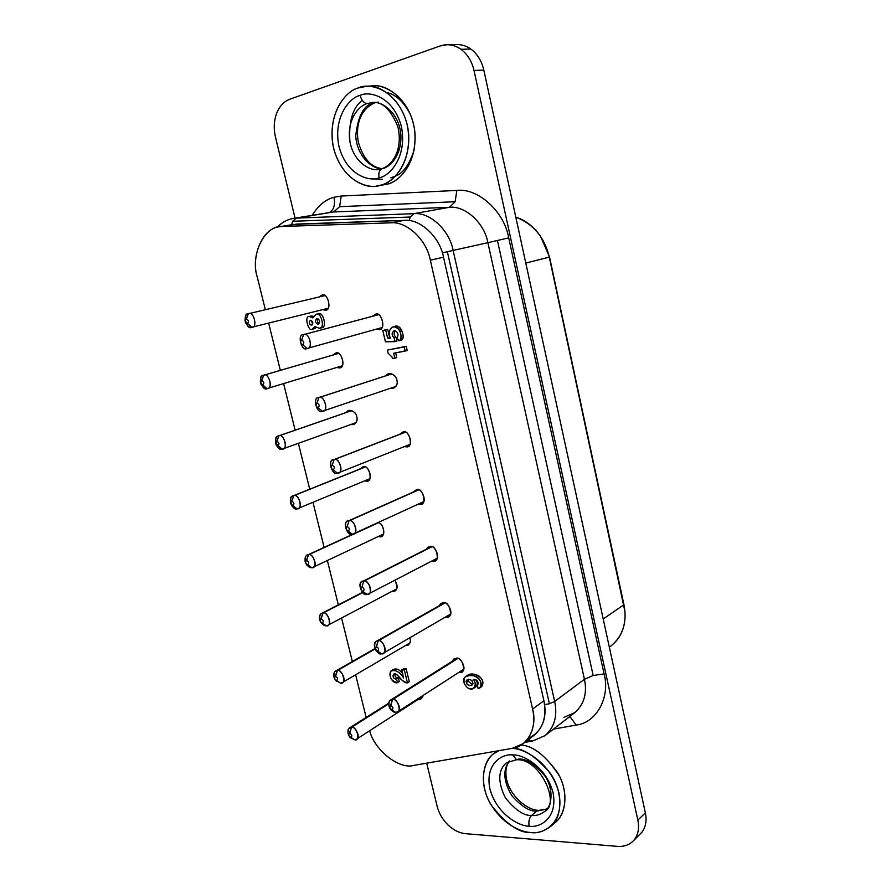 <?xml version="1.0" encoding="UTF-8"?>
<svg xmlns="http://www.w3.org/2000/svg" width="891" height="891" viewBox="0 0 891 891"><rect width="100%" height="100%" fill="white"/><g stroke="black" fill="none" stroke-linecap="round" stroke-linejoin="round"><path stroke-width="1.34" d="M323.466 410.84L322.252 411.252C317.486 414.538 311.872 397.843 318.365 397.72L391.884 373.875L318.922 397.586C312.251 396.328 316.706 414.538 322.252 411.252L318.132 407.699C315.726 406.519 315.347 404.993 317.018 403.133L318.922 397.586L317.018 403.133C315.347 404.993 315.726 406.519 318.132 407.699C319.813 405.839 319.435 404.314 317.018 403.133C319.435 404.314 319.813 405.839 318.132 407.699L322.252 411.252C328.957 412.578 324.491 394.234 318.922 397.586C323.6 394.234 329.38 410.851 322.876 411.096L323.466 410.84M352.201 534.166C348.214 536.905 341.687 522.382 347.768 521.179L418.603 489.905L348.971 520.867C342.289 519.219 346.621 536.928 352.201 534.166L348.236 531.047C345.831 529.744 345.474 528.263 347.156 526.603L348.971 520.867L347.156 526.603C345.474 528.263 345.831 529.744 348.236 531.047C349.929 529.377 349.573 527.895 347.156 526.603C349.573 527.895 349.929 529.377 348.236 531.047L352.201 534.166C358.917 535.892 354.585 518.039 348.971 520.867C352.892 518.083 359.541 532.517 353.471 533.832L352.201 534.166M381.359 653.76C377.94 655.976 370.923 643.291 376.436 641.297L444.798 603.029L378.207 640.829C375.234 640.596 374.153 643.179 374.955 648.581L376.225 650.831L381.359 653.76L375.389 649.316L378.207 640.829L376.481 646.732C374.777 648.214 375.122 649.65 377.528 651.054C379.243 649.572 378.887 648.136 376.481 646.732C378.887 648.136 379.243 649.572 377.528 651.054L381.359 653.76C388.075 655.854 383.854 638.491 378.207 640.829C381.56 638.569 388.676 651.176 383.186 653.27L381.359 653.76M251.941 327.231L251.752 327.275C246.618 330.828 242.051 312.852 248.355 313.743L324.792 295.634L248.377 313.743C246.317 313.821 245.192 316.071 245.003 320.482L245.615 322.854C247.865 326.585 249.914 328.066 251.752 327.275L245.237 321.261L248.377 313.743L246.373 319.011C244.825 320.949 245.203 322.453 247.498 323.533C249.046 321.595 248.667 320.081 246.373 319.011C248.667 320.081 249.046 321.595 247.498 323.533L251.752 327.275C258.1 328.3 253.579 310.124 248.377 313.743C253.445 310.124 258.178 328.033 251.841 327.253L327.966 308.319L251.841 327.253M282.113 449.075C277.792 452.127 272.1 436.323 278.192 436.055L351.834 410.606L278.827 435.899C276.6 435.855 275.475 438.105 275.464 442.649L276.488 445.5C278.683 448.418 280.554 449.61 282.113 449.075L275.787 443.607L278.827 435.899L276.901 441.346C275.341 443.105 275.709 444.564 278.003 445.756C279.574 444.008 279.206 442.537 276.901 441.346C279.206 442.537 279.574 444.008 278.003 445.756L282.113 449.075C288.472 450.49 284.073 432.803 278.827 435.899C283.082 432.803 288.896 448.518 282.803 448.897L282.113 449.075M311.661 567.645C310.057 568.068 308.152 566.743 305.969 563.691L306.827 565.039L311.661 567.645L306.081 563.858L305.502 562.589L308.464 554.815L378.341 522.772L308.464 554.815C306.159 554.636 305.034 556.775 305.078 561.252L305.546 562.789C304.522 558.534 305.101 555.973 307.272 555.126L308.464 554.815L306.627 560.439C305.045 562.009 305.401 563.435 307.696 564.727C309.288 563.157 308.932 561.731 306.627 560.439C308.932 561.731 309.288 563.157 307.696 564.727L311.661 567.645C318.031 569.427 313.755 552.208 308.464 554.815C312.084 552.231 318.588 566.03 312.919 567.322L311.661 567.645M335.695 680.401L340.44 683.119L335.495 680.145M334.392 678.174C333.334 674.431 333.746 672.059 335.64 671.057L375.111 648.96L337.321 670.622C334.994 670.288 333.847 672.304 333.902 676.659L334.27 677.873M336.62 680.579L334.426 678.419L337.321 670.622L335.573 676.403C333.969 677.795 334.325 679.187 336.62 680.579C338.212 679.187 337.867 677.795 335.573 676.403C337.867 677.795 338.212 679.187 336.62 680.579L340.44 683.119L336.62 680.579M350.341 737.536L354.551 739.73L349.651 736.89L348.615 735.198L351.477 727.39C349.127 726.989 347.98 728.938 348.036 733.215L348.348 734.273M348.559 734.808C347.457 731.266 347.791 728.961 349.573 727.891L351.477 727.39C354.418 725.508 361.39 736.991 356.511 739.218L354.551 739.73L349.974 737.113M351.477 727.39L388.643 703.912L351.477 727.39L349.762 733.248C352.056 734.685 352.402 736.066 350.787 737.369L354.551 739.73C360.933 742.025 356.823 725.463 351.477 727.39M320.871 622.419L326.151 625.76L320.793 622.308L320.058 620.882L322.988 613.097C320.671 612.841 319.535 614.924 319.591 619.345L320.025 620.76M320.047 620.827C319.023 616.85 319.524 614.4 321.54 613.476L322.988 613.097C326.351 610.758 333.078 623.711 327.654 625.371L326.151 625.76C324.714 626.072 322.943 624.936 320.838 622.352M322.988 613.097L362.715 592.615L322.988 613.097L321.194 618.8C323.489 620.147 323.845 621.55 322.252 623.032L326.151 625.76C332.521 627.721 328.3 610.725 322.988 613.097M292.95 505.642L290.744 503.504L293.74 495.752C291.468 495.641 290.355 497.846 290.377 502.368L291.736 505.665C293.83 508.137 295.578 509.173 296.981 508.75L292.95 505.642L296.981 508.75C293.005 511.545 286.924 496.755 292.827 495.986L365.154 467.04L293.74 495.752C297.661 492.912 303.864 507.636 297.973 508.505L296.981 508.75C303.352 510.354 299.008 492.901 293.74 495.752L291.869 501.299C294.164 502.535 294.531 503.983 292.95 505.642C294.531 503.983 294.164 502.535 291.869 501.299C290.299 502.947 290.655 504.395 292.95 505.642M262.856 385.057L260.618 382.874L263.703 375.234C261.542 375.256 260.428 377.528 260.339 382.039L261.119 384.544C263.357 387.897 265.329 389.244 267.033 388.587L262.856 385.057L267.033 388.587C262.322 391.884 257.143 375.033 263.368 375.311L338.38 353.471L263.703 375.234C268.347 371.87 273.671 388.654 267.434 388.487L267.033 388.587C273.392 389.801 268.926 371.881 263.703 375.234L261.742 380.591C264.037 381.727 264.415 383.219 262.856 385.057C264.415 383.219 264.037 381.727 261.742 380.591C260.183 382.439 260.562 383.932 262.856 385.057M391.884 709.849L389.712 707.989L392.53 699.591C389.657 699.257 388.532 701.651 389.144 706.808L389.935 708.468C388.142 704.369 388.331 701.596 390.514 700.137L392.53 699.591L457.696 658.538L392.53 699.591C395.66 697.586 402.899 709.403 397.709 711.798L395.637 712.355L391.884 709.849L395.637 712.355C394.112 712.6 392.252 711.374 390.069 708.701L391.205 710.138L395.637 712.355C402.353 714.638 398.199 697.497 392.53 699.591L390.837 705.583C393.254 707.031 393.599 708.456 391.884 709.849C393.599 708.456 393.254 707.031 390.837 705.583C389.133 706.975 389.478 708.39 391.884 709.849M362.982 591.457C360.577 590.109 360.22 588.65 361.913 587.08L363.684 581.255C357.001 579.417 361.278 596.892 366.88 594.364L362.982 591.457L366.88 594.364C363.205 596.836 356.378 583.282 362.192 581.645L431.767 546.829L363.684 581.255C367.304 578.738 374.231 592.214 368.44 593.952L366.88 594.364C373.596 596.279 369.32 578.682 363.684 581.255L361.913 587.08C364.33 588.428 364.686 589.887 362.982 591.457C364.686 589.887 364.33 588.428 361.913 587.08C360.22 588.65 360.577 590.109 362.982 591.457M333.29 469.802C330.884 468.555 330.516 467.051 332.198 465.291L334.047 459.656C327.376 458.197 331.764 476.15 337.333 473.132L333.29 469.802L337.333 473.132C332.978 476.139 326.852 460.569 333.167 459.879L405.305 432.258L334.047 459.656C338.324 456.582 344.594 472.074 338.29 472.887L337.333 473.132C344.037 474.658 339.649 456.56 334.047 459.656L332.198 465.291C334.604 466.539 334.971 468.042 333.29 469.802C334.971 468.042 334.604 466.539 332.198 465.291C330.516 467.051 330.884 468.555 333.29 469.802M302.762 344.728C300.356 343.603 299.977 342.066 301.637 340.106L303.586 334.648C296.915 333.602 301.436 352.056 306.961 348.504L302.762 344.728L306.961 348.504C301.737 352.068 296.759 334.17 303.374 334.693L378.319 314.746L303.586 334.648C308.72 331.018 313.877 348.827 307.239 348.437L306.961 348.504C313.654 349.628 309.132 331.018 303.586 334.648L301.637 340.106C304.054 341.231 304.432 342.768 302.762 344.728C304.432 342.768 304.054 341.231 301.637 340.106C299.977 342.066 300.356 343.603 302.762 344.728M563.958 717.378L574.895 712.533C584.117 704.291 587.303 693.209 584.44 679.287C587.303 693.209 584.117 704.291 574.895 712.533L545.181 735.543C554.514 727.19 557.666 715.829 554.67 701.462L549.413 703.767L447.349 251.73L442.359 252.899L453.118 250.416L447.349 251.73L549.413 703.767L554.67 701.462L453.118 250.416L487.889 242.686L584.44 679.287L593.161 675.501L497.434 240.503L487.889 242.686C484.593 223.162 465.102 205.42 449.454 207.302L455.156 201.722L339.616 206.679L333.68 211.958L449.454 207.302L413.725 213.684L296.269 218.117L292.627 221.269L410.205 217.036L413.725 213.684C429.618 211.791 449.61 230.212 453.118 250.416L554.67 701.462L584.44 679.287L487.889 242.686L453.118 250.416C449.61 230.212 429.618 211.791 413.725 213.684L410.205 217.036L409.259 220.634L410.205 217.036L292.627 221.269L296.269 218.117L333.68 211.958L296.269 218.117L413.725 213.684L449.454 207.302L333.68 211.958L339.616 206.679L341.22 196.053L456.793 190.429C477.877 187.689 504.328 211.512 508.705 237.864L604.098 673.919C610.535 697.553 596.09 723.035 576.154 725.051L553.467 729.128L576.154 725.051C596.09 723.035 610.535 697.553 604.098 673.919L593.161 675.501L584.44 679.287L554.67 701.462C557.666 715.829 554.514 727.19 545.181 735.543L534.088 740.388M532.684 741.034L530.067 740.499L526.403 741.145L530.067 740.499L532.684 741.034M329.503 212.459C333.902 209.842 335.384 204.774 333.947 197.245C325.393 199.573 318.154 205.587 312.218 215.299C318.154 205.587 325.393 199.573 333.947 197.245L341.22 196.053L333.947 197.245C335.384 204.774 333.902 209.842 329.503 212.459M568.124 717.778L570.518 717.344L576.154 725.051L570.518 717.344L568.124 717.778M531.548 815.443C524.019 815.978 515.265 810.064 505.297 797.69C497.546 781.63 497.98 769.935 506.6 762.64L506.6 762.64C497.98 769.935 497.546 781.63 505.297 797.69C515.265 810.064 524.019 815.978 531.548 815.443C535.758 816.056 540.169 814.719 544.802 811.4C552.297 806.121 553.89 788.847 544.724 775.727C534.522 763.843 525.79 758.297 518.54 759.087L516.557 759.767L512.681 754.967C502.758 753.385 484.704 763.342 489.905 788.903C496.755 814.519 519.787 826.581 529.143 826.157C528.408 821.558 529.209 817.994 531.548 815.443L536.605 811.155L531.548 815.443C529.209 817.994 528.408 821.558 529.143 826.157C538.91 828.14 558.089 819.085 553.044 792.578C546.005 765.904 521.859 754.042 512.681 754.967L516.557 759.767C539.723 758.029 560.662 803.66 544.802 811.4C540.169 814.719 535.758 816.056 531.548 815.443M546.929 809.084L536.605 811.155L546.929 809.084M381.493 168.967L379.254 169.401C370.957 171.696 353.248 162.719 349.673 140.277C347.078 118.002 359.886 105.205 367.237 103.556C363.985 103.233 361.601 100.516 360.064 95.404C350.208 97.264 332.833 116.654 338.981 146.48C346.744 175.739 369.91 181.931 379.132 177.81C378.296 173.144 379.187 170.159 381.805 168.856L381.838 168.844M379.254 169.401L382.284 168.755C389.334 167.319 402.064 156.27 400.85 134.318C398.745 111.865 381.047 100.616 372.193 102.565L367.237 103.556L373.674 103.1C363.896 104.737 357.915 115.719 355.732 136.045C357.013 156.972 373.084 169.557 382.239 168.722C373.084 169.557 357.013 156.972 355.732 136.045C357.915 115.719 363.896 104.737 373.674 103.1L367.237 103.556C359.886 105.205 347.078 118.002 349.673 140.277C353.248 162.719 370.957 171.696 379.254 169.401L379.276 169.39M509.262 761.048C502.58 770.158 503.493 781.775 512.002 795.886C521.569 806.522 529.766 811.612 536.605 811.155C529.766 811.612 521.569 806.522 512.002 795.886C503.493 781.775 502.58 770.158 509.262 761.048M377.004 185.963L387.151 184.203C397.497 182.143 416.342 166.361 415.039 133.973C412.455 100.75 386.26 83.242 372.917 85.993L366.401 86.349C379.778 83.587 406.073 101.206 408.713 134.63C410.072 167.207 391.194 183.067 380.825 185.128L377.004 185.963C364.865 189.493 338.547 176.908 332.666 143.496C328.267 110.206 347.29 90.481 358.338 87.942L366.401 86.349M550.794 826.325C543.733 831.459 537.006 833.508 530.613 832.484C542.096 834.845 564.783 824.342 558.958 793.046C550.738 761.515 522.159 747.415 511.3 748.529C522.015 747.326 534.968 755.512 550.181 773.076C563.903 792.489 561.853 818.317 550.794 826.325L555.817 821.914C565.774 814.396 569.026 792.255 557.955 773.243C544.991 755.167 532.707 745.767 521.101 745.032C533.509 745.812 546.25 756.069 559.325 775.816C569.995 796.521 563.97 818.072 553.155 823.941M451.971 45.229C458.609 43.659 464.902 44.929 470.838 49.05C477.364 53.917 481.686 60.911 483.813 70.055L474.012 70.489C471.851 61.256 467.497 54.184 460.925 49.283C467.497 54.184 471.851 61.256 474.012 70.489L483.813 70.055C481.686 60.911 477.364 53.917 470.838 49.05L460.925 49.283C454.232 44.695 447.282 43.592 440.065 45.987L289.853 99.191C283.873 101.485 279.462 106.252 276.6 113.48C273.927 120.853 273.537 128.649 275.419 136.858L295.055 218.128L275.419 136.858C273.537 128.649 273.927 120.853 276.6 113.48C279.462 106.252 283.873 101.485 289.853 99.191L440.065 45.987L446.959 44.728C451.982 44.706 456.637 46.221 460.925 49.283L470.838 49.05C466.583 46.031 461.95 44.528 456.949 44.55L446.959 44.728M465.414 833.664C459.255 833.029 453.419 830.078 447.906 824.832C442.504 819.442 438.895 813.216 437.102 806.166L426.711 763.164L437.102 806.166C438.895 813.216 442.504 819.442 447.906 824.832C453.419 830.078 459.255 833.029 465.414 833.664L617.43 846.372L465.414 833.664M637.845 820.121C639.426 827.951 638.268 834.466 634.381 839.645L641.888 832.261C645.763 827.093 646.922 820.633 645.374 812.87L637.845 820.121L645.374 812.87C646.922 820.633 645.763 827.093 641.888 832.261L632.911 841.293C628.823 845.147 623.655 846.829 617.43 846.372C624.624 846.851 630.271 844.612 634.381 839.645C638.268 834.466 639.426 827.951 637.845 820.121L474.012 70.489L637.845 820.121M394.145 326.941C399.614 321.774 406.998 338.836 400.872 340.262C406.006 339.493 401.496 323.433 395.114 326.54L393.109 327.108C399.502 324.001 404.013 340.084 398.878 340.852L400.872 340.262L398.878 340.852L397.041 337.745C398.823 334.37 397.999 332.009 394.568 330.661L394.034 330.75C391.494 332.922 391.517 335.294 394.089 337.878L396.094 337.299C393.889 335.617 393.555 333.423 395.103 330.684C393.555 333.423 393.889 335.617 396.094 337.299L394.089 337.878L394.969 341.654L396.963 341.064L396.094 337.299L396.963 341.064L385.447 341.81L382.796 330.494L387.708 329.336L384.801 329.926L387.708 329.336L385.703 329.904L387.63 338.146L389.634 337.555L387.708 329.336L389.634 337.555L387.63 338.146L390.436 338.19C388.487 334.08 388.821 330.661 391.45 327.955L393.109 327.108M319.29 323.711C317.363 322.397 316.906 320.66 317.909 318.51C316.906 320.66 317.363 322.397 319.29 323.711M316.851 318.421L316.784 318.432C314.712 321.038 315.214 323.01 318.276 324.335L318.354 324.324C320.415 321.696 319.914 319.724 316.851 318.421C319.947 319.824 320.426 321.796 318.276 324.335C315.18 322.932 314.701 320.96 316.851 318.421M312.641 324.658L311.516 320.437L312.641 324.658M310.424 320.27L310.369 320.292C308.598 322.531 309.021 324.224 311.661 325.36L311.716 325.349C313.487 323.099 313.053 321.406 310.424 320.27C313.086 321.484 313.498 323.188 311.661 325.36C308.999 324.157 308.587 322.453 310.424 320.27M463.476 669.832L459.478 672.404L461.861 671.714C467.797 668.929 459.767 656.021 456.17 658.338L453.875 658.995L452.015 661.434L456.17 658.338C462.663 655.865 467.084 674.754 459.478 672.404L463.476 669.832M450.111 614.957L446.469 617.073L448.563 616.483C454.844 614.033 446.959 600.256 443.117 602.828L441.101 603.396L439.096 605.769L443.117 602.828C449.587 600.111 454.076 619.245 446.469 617.073L450.111 614.957M436.501 559.37L433.282 561.052L435.075 560.55C441.691 558.501 434.04 543.766 429.885 546.617L428.192 547.085L426.032 549.391L429.885 546.617C436.345 543.655 440.889 563.023 433.282 561.052L436.501 559.37M422.635 503.059L421.387 503.905C428.315 502.335 420.998 486.542 416.487 489.682L412.823 492.266L416.487 489.682C422.935 486.453 427.535 506.077 419.928 504.306L422.635 503.059M408.501 445.99L407.499 446.536C414.694 445.522 407.833 428.571 402.921 432.012L399.469 434.385L402.921 432.012C409.348 428.515 414.014 448.396 406.407 446.825L408.501 445.99M396.874 380.078C396.25 376.113 393.477 374.008 388.554 373.752L385.97 375.746C389.623 370.199 397.163 376.67 396.874 380.078C398.143 385.101 395.905 387.863 390.158 388.353L393.432 388.409C396.785 385.97 397.943 383.197 396.874 380.078M422.702 696.907L418.937 699.335L421.198 698.711L423.125 695.414C422.167 698.332 420.764 699.647 418.937 699.335L422.702 696.907M410.049 638.758L409.76 637.811L410.049 638.758C411.219 642.5 409.582 644.817 405.16 645.719L408.056 645.229C410.183 643.168 410.84 641.008 410.049 638.758M396.105 589.931L393.009 591.568L394.735 591.101C397.843 589.051 397.898 585.42 394.891 580.208C397.987 587.303 397.364 591.089 393.009 591.568L396.105 589.931M382.451 535.424L381.237 536.293C386.371 535.669 382.996 522.237 377.873 522.649C384.834 522.872 385.257 538.788 379.789 536.683L382.451 535.424M368.562 480.216L367.549 480.806C374.298 479.737 367.493 463.587 362.971 466.795L359.663 469.111L362.971 466.795C369.041 463.543 373.652 482.755 366.413 481.107L368.562 480.216M356.745 416.71C356.099 412.811 353.404 410.74 348.659 410.517L346.276 412.477C349.595 407.009 357.024 413.379 356.745 416.71C358.004 421.488 355.955 424.105 350.586 424.595L353.682 424.617C356.745 422.301 357.77 419.661 356.745 416.71M340.072 367.549L339.627 367.716C346.733 367.805 340.975 349.383 335.629 353.159L332.744 355.097L335.629 353.159C341.654 349.383 346.387 369.097 339.159 367.827L340.072 367.549M379.477 329.414L379.154 329.525C386.705 329.859 381.159 310.346 375.256 314.4L372.315 316.338L375.256 314.4C381.638 310.346 386.427 330.761 378.831 329.603L379.477 329.414M325.493 310.057L325.382 310.079C332.588 310.848 327.532 291.201 321.684 295.244L319.056 296.993L321.684 295.244C327.699 291.212 332.488 311.171 325.26 310.113L325.493 310.057M322.252 309.734L325.26 310.113L322.252 309.734M375.868 329.28L378.831 329.603L375.868 329.28M336.508 367.538L339.159 367.827L336.508 367.538M364.497 480.928L366.413 481.107L364.497 480.928M378.23 536.549L379.789 536.683L378.23 536.549M391.784 591.479L393.009 591.568L391.784 591.479M418.358 699.29L418.937 699.335L418.358 699.29M404.269 446.647L406.407 446.825L404.269 446.647M418.202 504.172L419.928 504.306L418.202 504.172M431.946 560.962L433.282 561.052L431.946 560.962M445.5 617.018L446.469 617.073L445.5 617.018M458.865 672.371L459.478 672.404L458.865 672.371M312.362 329.247L314.79 326.529L319.223 328.256C325.627 329.347 321.183 310.892 315.893 314.501L317.964 313.977L315.893 314.501L312.685 317.909L309.266 316.472L311.338 315.96L309.266 316.472C304.087 315.358 308.23 332.388 312.362 329.247C308.23 332.388 304.087 315.358 309.266 316.472L312.685 317.909L315.893 314.501C321.183 310.892 325.627 329.347 319.223 328.256L314.79 326.529L312.362 329.247L316.082 327.598L314.434 328.701M319.223 328.256L321.283 327.71C327.688 328.801 323.244 310.369 317.964 313.977L317.764 314.033M468.198 681.281L466.405 682.461C467.129 685.012 468.989 685.87 471.996 685.056L472.642 682.461C471.929 679.922 470.069 679.053 467.073 679.855L466.405 682.461L468.198 681.281L468.41 679.243L468.198 681.281L472.43 684.488L468.198 681.281M473.321 679.365C475.928 682.84 476.117 685.78 473.889 688.175C468.577 692.663 459.778 680.568 465.525 676.67C470.782 671.758 485.751 679.633 479.726 687.975L478.088 688.453L477.208 684.689L477.91 684.455C478.478 681.236 476.952 679.532 473.321 679.365C477.587 679.989 478.89 681.76 477.208 684.689L478.088 688.453C483.2 687.262 480.817 677.839 475.248 676.169C471.261 675.1 467.775 675.467 464.79 677.294C463.03 681.225 464.133 684.856 468.098 688.186C473.633 690.926 477.732 684.979 473.321 679.365M479.726 687.975L481.496 686.772C487.522 678.452 472.575 670.6 467.318 675.501L465.525 676.67M473.889 688.175L475.671 686.983C477.442 685.357 477.699 683.052 476.418 680.067C477.899 683.765 477.286 686.248 474.613 687.496M472.642 682.461C474.591 686.304 466.249 686.282 466.405 682.461C464.456 678.641 472.798 678.63 472.642 682.461M394.969 341.654L394.089 337.878C391.405 334.726 391.561 332.321 394.568 330.661C397.999 332.009 398.823 334.37 397.041 337.745L398.878 340.852C401.318 339.415 401.674 336.018 399.948 330.639C396.328 326.741 393.499 325.85 391.45 327.955C388.821 330.661 388.487 334.08 390.436 338.19L387.63 338.146L385.703 329.904L382.796 330.494L385.447 341.81L394.969 341.654M404.236 346.911L405.205 351.087L407.198 350.475L406.218 346.298L387.396 350.107L406.218 346.298L407.198 350.475L393.633 353.259L394.791 358.204L396.785 357.592L395.682 352.881L396.785 357.592L392.452 358.639L392.085 357.091L388.131 353.237L387.396 350.107L404.236 346.911L387.396 350.107L388.131 353.237L392.085 357.091L392.452 358.639L394.791 358.204L393.633 353.259L405.205 351.087L404.236 346.911M401.696 669.943L404.325 669.932L406.162 668.807L403.545 668.829L401.696 669.943L403.545 668.829L406.162 668.807L404.325 669.932L407.454 682.851L409.281 681.715L406.162 668.807L409.281 681.715L407.454 682.851C401.952 683.542 398.578 672.761 393.521 674.142C392.374 676.971 393.388 678.608 396.562 679.042L398.4 677.917C395.949 677.94 394.735 676.581 394.758 673.841C394.735 676.581 395.949 677.94 398.4 677.917L396.562 679.042L397.453 682.695L399.291 681.559L398.4 677.917L399.291 681.559L397.453 682.695C391.951 684.088 387.318 673.173 391.706 670.477C396.038 669.909 400.014 672.393 403.634 677.94L401.696 669.943L403.634 677.94C399.602 671.781 395.392 669.486 391.004 671.057C389.066 677.316 391.216 681.192 397.453 682.695L396.562 679.042C391.116 679.443 392.875 670.355 397.464 675.233C400.337 679.343 403.668 681.882 407.454 682.851L404.325 669.932L401.696 669.943M392.731 670.077C395.96 667.916 399.257 669.119 402.609 673.707C399.781 669.72 396.762 668.272 393.544 669.364L391.706 670.477M313.409 316.316L311.338 315.96L313.409 316.316M290.633 225.111L282.803 226.448L390.637 222.839C406.574 221.001 426.711 239.746 430.342 260.217L532.606 709.047C535.714 723.737 532.54 735.275 523.095 743.673L512.18 748.373L413.825 765.391C399.658 769.779 374.688 750.668 369.609 730.765C374.688 750.668 399.658 769.779 413.825 765.391L512.18 748.373C527.249 746.981 537.741 727.368 532.606 709.047L430.342 260.217C426.711 239.746 406.574 221.001 390.637 222.839L282.803 226.448C264.66 224.577 249.87 255.116 257.31 277.212L265.351 309.712L257.31 277.212C250.638 256.909 262.366 227.74 279.64 226.76L296.87 224.053L404.169 220.367C420.006 218.518 439.965 237.017 443.518 257.221L543.9 700.738C547.208 719.249 541.94 731.834 528.096 738.516M268.648 323.077L280.342 370.366L268.648 323.077M283.616 383.587L295.133 430.186L283.616 383.587M298.385 443.317L309.723 489.192L298.385 443.317M312.964 502.29L324.124 547.397L312.964 502.29M327.365 560.517L338.324 604.833L327.365 560.517M341.576 618.009L352.335 661.501L341.576 618.009M355.62 674.788L366.156 717.422L355.62 674.788M317.964 313.977C323.244 310.369 327.688 328.801 321.283 327.71M466.55 676.158C469.947 673.874 473.956 673.707 478.567 675.668C483.546 680.011 484.181 683.842 480.472 687.161M523.095 743.673L534.344 735.053C543.766 726.7 546.951 715.261 543.9 700.738L532.606 709.047L543.9 700.738L443.518 257.221L430.342 260.217L443.518 257.221C439.965 237.017 420.006 218.518 404.169 220.367L390.637 222.839L404.169 220.367L293.462 224.421M632.911 841.293L638.758 835.335M530.613 832.484C519.308 833.174 506.277 824.197 491.52 805.564C478.612 785.238 482.566 760.535 493.915 753.608L499.038 750.656C486.586 754.309 476.841 777.03 488.903 800.831C501.054 823.897 520.812 832.116 530.613 832.484M372.193 102.565C382.083 101.229 390.592 109.181 397.731 126.422C402.086 142.928 397.397 162.596 381.805 168.856C379.187 170.159 378.296 173.144 379.132 177.81C388.844 176.541 407.454 157.896 401.44 126.745C393.421 96.15 369.086 90.682 360.064 95.404C361.601 100.516 363.985 103.233 367.237 103.556L378.608 102.12M512.681 754.967C521.859 754.042 546.005 765.904 553.044 792.578C558.089 819.085 538.91 828.14 529.143 826.157C519.787 826.581 496.755 814.519 489.905 788.903C484.704 763.342 502.758 753.385 512.681 754.967M358.338 87.942C346.688 90.203 326.329 113.135 333.59 148.184C342.723 182.555 369.921 189.928 380.825 185.128C392.263 183.702 414.348 161.794 407.265 124.896C397.787 88.666 368.952 82.306 358.338 87.942M360.064 95.404C369.086 90.682 393.421 96.15 401.44 126.745C407.454 157.896 388.844 176.541 379.132 177.81C369.91 181.931 346.744 175.739 338.981 146.48C332.833 116.654 350.208 97.264 360.064 95.404M483.813 70.055L645.374 812.87L483.813 70.055M624.624 608.731L549.302 257.12L624.97 611.705C625.794 627.442 620.57 639.259 609.333 647.144M609.344 647.211L610.914 646.064C622.976 635.896 627.32 622.107 623.945 604.688L549.302 257.12C544.535 237.296 533.375 223.964 515.8 217.114C525.634 220.266 533.921 226.748 540.681 236.561L549.524 256.953L543.042 240.436L549.524 256.953L624.591 608.241M623.945 604.688L603.207 619.011L623.945 604.688M549.302 257.12L525.801 263.068L549.302 257.12M549.413 703.767L544.613 704.614L549.413 703.767M528.708 739.374L530.067 740.499L528.708 739.374M496.677 751.804L497.657 750.89M369.676 86.349C382.005 82.25 409.66 95.705 414.671 130.342C417.946 164.523 397.876 182.332 387.151 184.203L380.145 185.317M277.179 227.316C281.701 222.46 287.091 219.498 293.328 218.406L328.913 212.659M455.156 201.722L449.454 207.302C465.102 205.42 484.593 223.162 487.889 242.686L508.705 237.864C504.328 211.512 477.877 187.689 456.793 190.429L455.156 201.722L456.793 190.429L341.22 196.053L339.616 206.679L455.156 201.722M497.434 240.503L593.161 675.501L604.098 673.919L508.705 237.864L497.434 240.503M291.658 224.721L292.627 221.269L291.658 224.721M321.194 618.8C319.602 620.281 319.958 621.695 322.252 623.032C323.845 621.55 323.489 620.147 321.194 618.8M349.762 733.248C348.158 734.563 348.504 735.933 350.787 737.369C352.402 736.066 352.056 734.685 349.762 733.248M340.44 683.119C346.822 685.246 342.656 668.473 337.321 670.622C340.462 668.517 347.345 680.691 342.189 682.662L340.44 683.119M414.17 149.922C409.47 164.467 403.267 173.177 395.548 176.039L390.882 177.877M362.203 100.315C352.613 107.844 348.526 121.722 349.94 141.959M410.695 114.906C403.835 101.975 395.916 94.524 386.95 92.564M372.126 178.801L382.272 179.358M391.817 373.852L318.365 397.72M418.313 489.827L347.768 521.179M444.163 602.895L376.436 641.297M375.813 650.074L376.225 650.831M375.389 649.316L374.955 648.581M324.792 295.634L248.355 313.743M245.448 322.052L245.615 322.854M245.237 321.261L245.003 320.482M351.756 410.573L278.192 436.055M276.121 444.564L276.488 445.5M275.787 443.607L275.464 442.649M378.04 522.683L307.272 555.126M306.081 563.858L306.827 565.039M305.502 562.589L305.078 561.252M374.944 648.548L335.64 671.057M335.317 679.978L336.542 681.337M334.426 678.419L333.902 676.659M349.651 736.89L351.143 738.294M348.615 735.198L348.036 733.215M388.71 703.188L349.573 727.891M320.793 622.308L321.774 623.589M320.058 620.882L319.591 619.345M362.47 592.381L321.54 613.476M291.201 504.607L291.736 505.665M290.744 503.504L290.377 502.368M364.976 466.984L292.827 495.986M260.874 383.709L261.119 384.544M260.618 382.874L260.339 382.039M338.357 353.46L263.368 375.311M390.403 709.102L391.205 710.138M389.712 707.989L389.144 706.808M456.871 658.371L390.514 700.137M431.322 546.718L362.192 581.645M405.149 432.202L333.167 459.879M378.307 314.746L303.374 334.693M545.181 735.543L532.573 741.056L524.699 742.437M506.6 762.64L516.557 759.767M382.362 168.677C371.113 167.508 363.094 158.576 358.282 141.892C355.643 126.656 359.429 109.905 374.387 102.966M509.44 760.97C506.066 765.469 505.108 771.506 506.567 779.09C509.541 794.817 526.158 810.064 538.699 810.398L547.041 808.928M317.864 314L315.793 314.523M314.545 328.679L312.485 329.225M311.271 315.971L309.188 316.494M319.401 328.211L321.462 327.665M279.64 226.76L293.718 224.376M497.479 750.924L493.915 753.608M375.423 102.654L374.432 102.955M381.838 327.621L307.239 348.437M409.927 444.397L338.29 472.887M437.203 558.234L368.44 593.952M463.699 669.252L397.709 711.798M342.099 365.845L267.434 388.487M369.787 478.734L297.973 508.505M396.718 588.862L327.654 625.371M422.913 696.35L356.511 739.218M409.905 642.934L342.189 682.662M383.353 534.132L312.919 567.322M356.044 422.635L282.803 448.897M450.545 614.088L383.186 653.27M423.659 501.666L353.471 533.832M395.983 386.382L322.876 411.096"/></g></svg>
